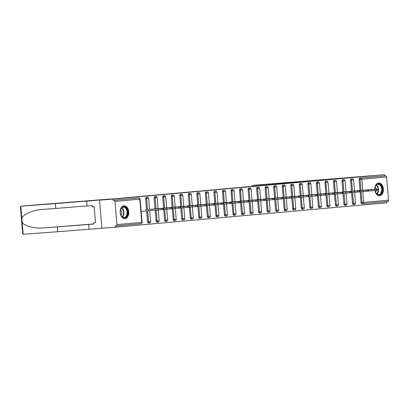 <?xml version="1.0" encoding="UTF-8"?>
<svg xmlns="http://www.w3.org/2000/svg" width="409" height="409" viewBox="0 0 409 409"><rect width="100%" height="100%" fill="white"/><g stroke="black" fill="none" stroke-linecap="round" stroke-linejoin="round"><path stroke-width="0.61" d="M221.274 189.147L232.609 188.247L221.274 189.147M374.92 190.528A6.416 4.284 85.5 0 0 379.598 195.753A6.416 4.284 85.5 0 0 379.629 195.747A6.416 4.284 85.5 0 0 383.361 188.989A6.416 4.284 85.5 0 0 378.586 182.951A6.416 4.284 85.5 0 0 378.555 182.956A6.416 4.284 85.5 0 0 374.792 189.265M123.922 205.834A6.416 4.284 85.5 0 0 120.19 212.593A6.416 4.284 85.5 0 0 124.965 218.631A6.416 4.284 85.5 0 0 124.996 218.626A6.416 4.284 85.5 0 0 128.733 211.867A6.416 4.284 85.5 0 0 123.953 205.834A6.416 4.284 85.5 0 0 123.922 205.834M249.541 186.647L238.769 187.567L249.541 186.647M87.112 205.942L55.798 208.426L55.389 203.59L91.417 200.732L86.708 201.156L87.112 205.993L92.245 205.589L92.352 206.898L94.188 206.755L95.512 222.578L93.681 222.726L93.794 224.035L88.666 224.444L89.07 229.28L101.892 228.268L99.53 200.139L341.996 178.217L384.501 174.679L112.904 199.081L113.007 200.308L138.779 198.007L113.007 200.308M116.948 224.597L141.744 222.368L139.796 199.163L115.001 201.392L116.948 224.597A1.232 0.92 -95.1 0 1 116.146 225.896L140.941 223.672A1.232 0.92 -95.1 0 1 140.931 223.672L116.151 225.896A1.232 0.92 -95.1 0 1 116.136 225.901L115.159 225.978L115.261 227.205L101.892 228.268L99.53 200.139L112.904 199.081M229.74 188.385L240.799 187.511L229.746 188.426M230.62 188.298L249.153 186.76L230.62 188.298M115.001 201.392A1.232 0.92 -95.1 0 0 113.983 200.231M384.501 174.679L384.603 175.906L385.58 175.829A1.232 0.92 84.9 0 1 386.602 176.985L388.55 200.19A1.232 0.92 84.9 0 1 387.742 201.494A1.232 0.92 84.9 0 1 387.737 201.494L362.957 203.723A1.232 0.92 84.9 0 1 362.941 203.723L361.965 203.8A1.232 0.823 -94.5 0 1 361.96 203.8A1.232 0.823 -94.5 0 1 361.04 202.644L360.13 191.806L363.09 191.57L362.988 190.343L350.625 191.274M386.761 201.581L386.863 202.803L115.261 227.205M145.696 209.684L161.529 208.462L161.632 209.694L163.109 209.561L163.007 208.329L161.529 208.462M360.017 190.436L359.092 179.439A1.232 0.823 -94.5 0 1 359.808 178.135L385.58 175.829M384.603 175.906L359.808 178.135M137.802 198.084A1.232 0.823 -94.5 0 1 137.807 198.084A1.232 0.823 -94.5 0 1 137.813 198.084L138.784 198.002A1.232 0.823 -94.5 0 1 138.784 198.002A1.232 0.823 -94.5 0 1 138.835 198.002M350.554 180.205A1.232 0.823 -94.5 0 1 351.27 178.902A1.232 0.823 -94.5 0 1 351.275 178.902A1.232 0.823 -94.5 0 1 351.285 178.902L352.251 178.825A1.232 0.823 85.5 0 0 351.53 180.129L350.554 180.205L351.479 191.202M352.502 203.411L353.478 203.334A1.232 0.823 -94.5 0 0 354.399 204.49A1.232 1.232 0 0 0 354.409 204.49A1.232 0.823 -94.5 0 1 354.399 204.49L353.422 204.566A1.232 0.823 -94.5 0 1 353.422 204.566A1.232 0.823 -94.5 0 1 352.502 203.411L351.592 192.573L354.552 192.342L354.45 191.11L342.088 192.041M342.016 180.972A1.232 0.823 -94.5 0 1 342.732 179.669A1.232 0.823 -94.5 0 1 342.737 179.669A1.232 0.823 -94.5 0 1 342.742 179.669L343.713 179.592A1.232 0.823 85.5 0 0 342.993 180.896L342.016 180.972L342.936 191.969M343.964 204.178L344.94 204.101A1.232 0.823 -94.5 0 0 345.861 205.257A1.232 1.232 0 0 0 345.871 205.257A1.232 0.823 -94.5 0 1 345.861 205.257L344.884 205.333A1.232 0.823 -94.5 0 1 344.884 205.333A1.232 0.823 -94.5 0 1 343.964 204.178L343.054 193.339M333.478 181.739A1.232 0.823 -94.5 0 1 334.194 180.435A1.232 0.823 -94.5 0 1 334.199 180.435A1.232 0.823 -94.5 0 1 334.204 180.435L335.175 180.359A1.232 0.823 85.5 0 0 334.455 181.662L333.478 181.739L334.398 192.741M335.426 204.945L336.402 204.868A1.232 0.823 -94.5 0 0 337.318 206.024A1.232 1.232 0 0 0 337.333 206.024A1.232 0.823 -94.5 0 1 337.318 206.024L336.341 206.1A1.232 0.823 -94.5 0 1 336.341 206.1A1.232 0.823 -94.5 0 1 335.426 204.945L334.516 194.111L337.476 193.876L337.369 192.644L325.012 193.575M324.935 182.506A1.232 0.823 -94.5 0 1 325.656 181.202A1.232 0.823 -94.5 0 1 325.661 181.202A1.232 0.823 -94.5 0 1 325.666 181.202L326.638 181.126A1.232 0.823 85.5 0 0 325.912 182.429L324.935 182.506L325.861 193.508M326.883 205.712L327.865 205.635A1.232 0.823 -94.5 0 0 328.78 206.79A1.232 1.232 0 0 0 328.795 206.79A1.232 0.823 -94.5 0 1 328.78 206.79L327.803 206.867A1.232 0.823 -94.5 0 1 327.803 206.867A1.232 0.823 -94.5 0 1 326.883 205.712L325.973 194.878L328.933 194.643L328.831 193.411L316.474 194.341M316.397 183.273A1.232 0.823 -94.5 0 1 317.118 181.969A1.232 0.823 -94.5 0 1 317.123 181.969A1.232 0.823 -94.5 0 1 317.128 181.969L318.1 181.893A1.232 0.823 85.5 0 0 317.374 183.196L316.397 183.273L317.323 194.275M318.345 206.479L319.322 206.402A1.232 0.823 -94.5 0 0 320.242 207.557A1.232 1.232 0 0 0 320.257 207.557A1.232 0.823 -94.5 0 1 320.242 207.557L319.265 207.639A1.232 0.823 -94.5 0 1 319.265 207.639A1.232 0.823 -94.5 0 1 318.345 206.479L317.435 195.645L320.395 195.41L320.293 194.178L307.936 195.108M307.859 184.04A1.232 0.823 -94.5 0 1 308.575 182.736A1.232 0.823 -94.5 0 1 308.58 182.736A1.232 0.823 -94.5 0 1 308.591 182.736L309.562 182.659A1.232 0.823 85.5 0 0 308.836 183.963L307.859 184.04L308.785 195.042M309.807 207.245L310.784 207.169A1.232 0.823 -94.5 0 0 311.704 208.324A1.232 1.232 0 0 0 311.714 208.324A1.232 0.823 -94.5 0 1 311.704 208.324L310.728 208.406A1.232 0.823 -94.5 0 1 310.728 208.406A1.232 0.823 -94.5 0 1 309.807 207.245L308.897 196.412L311.857 196.177L311.755 194.945L299.393 195.875M299.322 184.807A1.232 0.823 -94.5 0 1 300.037 183.503A1.232 0.823 -94.5 0 1 300.042 183.503A1.232 0.823 -94.5 0 1 300.048 183.503L301.019 183.426A1.232 0.823 85.5 0 0 300.298 184.73L299.322 184.807L300.242 195.809M301.269 208.012L302.246 207.936A1.232 0.823 -94.5 0 0 303.166 209.096A1.232 1.232 0 0 0 303.176 209.091A1.232 0.823 -94.5 0 1 303.166 209.096L302.19 209.173A1.232 0.823 -94.5 0 1 302.19 209.173A1.232 0.823 -94.5 0 1 301.269 208.012L300.359 197.179L303.32 196.944L303.217 195.712L290.855 196.642M290.784 185.574A1.232 0.823 -94.5 0 1 291.499 184.27A1.232 0.823 -94.5 0 1 291.505 184.27A1.232 0.823 -94.5 0 1 291.51 184.27L292.481 184.193A1.232 0.823 85.5 0 0 291.76 185.497L290.784 185.574L291.704 196.576M293.657 209.94A1.232 0.823 -94.5 0 1 293.647 209.94A1.232 0.823 -94.5 0 1 292.732 208.784L291.821 197.946L294.782 197.711L294.674 196.478L282.317 197.409M282.241 186.346A1.232 0.823 -94.5 0 1 282.962 185.042A1.232 0.823 -94.5 0 1 282.967 185.037A1.232 0.823 -94.5 0 1 282.972 185.037L283.943 184.96A1.232 0.823 85.5 0 0 283.217 186.264L282.241 186.346L283.166 197.343M285.114 210.707A1.232 0.823 -94.5 0 1 285.109 210.707A1.232 0.823 -94.5 0 1 284.194 209.551L283.284 198.713L286.239 198.477L286.136 197.25L273.779 198.176M273.703 187.112A1.232 0.823 -94.5 0 1 274.424 185.809A1.232 0.823 -94.5 0 1 274.429 185.804A1.232 0.823 -94.5 0 1 274.434 185.804L275.405 185.727A1.232 0.823 85.5 0 0 274.679 187.031L273.703 187.112L274.628 198.109M276.576 211.473A1.232 0.823 -94.5 0 1 276.571 211.473A1.232 0.823 -94.5 0 1 275.651 210.318L274.741 199.48L277.701 199.244L277.599 198.017L265.242 198.943M265.165 187.879A1.232 0.823 -94.5 0 1 265.881 186.576A1.232 0.823 -94.5 0 1 265.891 186.576A1.232 0.823 -94.5 0 1 265.896 186.57L266.867 186.494A1.232 0.823 85.5 0 0 266.141 187.803L265.165 187.879L266.09 198.876M268.038 212.24A1.232 0.823 -94.5 0 1 268.033 212.24A1.232 0.823 -94.5 0 1 267.113 211.085L266.203 200.246L269.163 200.011L269.061 198.784L256.699 199.71M257.552 199.643L256.627 188.646A1.232 0.823 -94.5 0 1 257.343 187.342A1.232 0.823 -94.5 0 1 257.348 187.342A1.232 0.823 -94.5 0 1 257.358 187.342M259.5 213.007A1.232 0.823 -94.5 0 1 259.495 213.007A1.232 0.823 -94.5 0 1 258.575 211.852L257.665 201.013L260.625 200.778L260.523 199.551L248.161 200.476M249.009 200.41L248.089 189.413A1.232 0.823 -94.5 0 1 248.805 188.109A1.232 0.823 -94.5 0 1 248.81 188.109A1.232 0.823 -94.5 0 1 248.815 188.109M250.962 213.774A1.232 0.823 -94.5 0 1 250.952 213.774A1.232 0.823 -94.5 0 1 250.037 212.619L249.127 201.78L252.087 201.545L251.985 200.318L239.623 201.243M240.472 201.177L239.546 190.18A1.232 0.823 -94.5 0 1 240.267 188.876A1.232 0.823 -94.5 0 1 240.272 188.876A1.232 0.823 -94.5 0 1 240.277 188.876M241.499 213.386L242.476 213.309A1.232 0.823 -94.5 0 0 243.391 214.464A1.232 1.232 0 0 0 243.406 214.464A1.232 0.823 -94.5 0 1 243.391 214.464L242.414 214.541A1.232 0.823 -94.5 0 1 242.414 214.541A1.232 0.823 -94.5 0 1 241.499 213.386L240.589 202.547L243.549 202.312L243.442 201.085L231.085 202.01M231.934 201.944L231.008 190.947A1.232 0.823 -94.5 0 1 231.729 189.643A1.232 0.823 -94.5 0 1 231.734 189.643A1.232 0.823 -94.5 0 1 231.739 189.643M232.956 214.152L233.938 214.076A1.232 0.823 -94.5 0 0 234.853 215.231A1.232 1.232 0 0 0 234.868 215.231A1.232 0.823 -94.5 0 1 234.853 215.231L233.876 215.308A1.232 0.823 -94.5 0 1 233.876 215.308A1.232 0.823 -94.5 0 1 232.956 214.152L232.046 203.314L235.006 203.084L234.904 201.852L222.547 202.777M223.396 202.711L222.47 191.714A1.232 0.823 -94.5 0 1 223.191 190.41A1.232 0.823 -94.5 0 1 223.196 190.41A1.232 0.823 -94.5 0 1 223.202 190.41M224.418 214.919L225.395 214.843A1.232 0.823 -94.5 0 0 226.315 215.998A1.232 1.232 0 0 0 226.33 215.998A1.232 0.823 -94.5 0 1 226.315 215.998L225.339 216.075A1.232 0.823 -94.5 0 1 225.339 216.075A1.232 0.823 -94.5 0 1 224.418 214.919L223.508 204.081L226.468 203.851L226.366 202.619L214.004 203.544M214.858 203.483L213.933 192.481A1.232 0.823 -94.5 0 1 214.648 191.177A1.232 0.823 -94.5 0 1 214.653 191.177A1.232 0.823 -94.5 0 1 214.664 191.177M215.88 215.686L216.857 215.609A1.232 0.823 -94.5 0 0 217.777 216.765A1.232 1.232 0 0 0 217.787 216.765A1.232 0.823 -94.5 0 1 217.777 216.765L216.801 216.842A1.232 0.823 -94.5 0 1 216.801 216.842A1.232 0.823 -94.5 0 1 215.88 215.686L214.97 204.853L217.931 204.618L217.828 203.385L205.466 204.311M205.395 193.247A1.232 0.823 -94.5 0 1 206.11 191.944A1.232 0.823 -94.5 0 1 206.116 191.944A1.232 0.823 -94.5 0 1 206.121 191.944L207.092 191.867A1.232 0.823 85.5 0 0 206.371 193.171L205.395 193.247L206.315 204.249M207.343 216.453L208.319 216.376A1.232 0.823 -94.5 0 0 209.239 217.532A1.232 1.232 0 0 0 209.25 217.532A1.232 0.823 -94.5 0 1 209.239 217.532L208.263 217.608A1.232 0.823 -94.5 0 1 208.263 217.608A1.232 0.823 -94.5 0 1 207.343 216.453L206.433 205.62M196.857 194.014A1.232 0.823 -94.5 0 1 197.573 192.711A1.232 0.823 -94.5 0 1 197.578 192.711A1.232 0.823 -94.5 0 1 197.583 192.711L198.554 192.634A1.232 0.823 85.5 0 0 197.833 193.938L196.857 194.014L197.777 205.016M198.805 217.22L199.781 217.143A1.232 0.823 -94.5 0 0 200.696 218.299A1.232 1.232 0 0 0 200.712 218.299A1.232 0.823 -94.5 0 1 200.696 218.299L199.72 218.38A1.232 0.823 -94.5 0 1 199.72 218.38A1.232 0.823 -94.5 0 1 198.805 217.22L197.895 206.387M188.314 194.781A1.232 0.823 -94.5 0 1 189.035 193.477A1.232 0.823 -94.5 0 1 189.04 193.477A1.232 0.823 -94.5 0 1 189.045 193.477L190.016 193.401A1.232 0.823 85.5 0 0 189.29 194.704L188.314 194.781L189.239 205.783M190.267 217.987L191.243 217.91A1.232 0.823 -94.5 0 0 192.158 219.066A1.232 0.823 -94.5 0 1 192.158 219.066L191.182 219.147A1.232 0.823 -94.5 0 1 191.182 219.147A1.232 0.823 -94.5 0 1 190.267 217.987L189.357 207.153M179.776 195.548A1.232 0.823 -94.5 0 1 180.497 194.244A1.232 0.823 -94.5 0 1 180.502 194.244A1.232 0.823 -94.5 0 1 180.507 194.244L181.478 194.168A1.232 0.823 85.5 0 0 180.752 195.471L179.776 195.548L180.701 206.55M181.724 218.754L182.7 218.677A1.232 0.823 -94.5 0 0 183.621 219.838A1.232 0.823 -94.5 0 1 183.621 219.838L182.644 219.914A1.232 0.823 -94.5 0 1 182.644 219.914A1.232 0.823 -94.5 0 1 181.724 218.754L180.814 207.92L183.774 207.685L183.672 206.453L171.315 207.383M171.238 196.315A1.232 0.823 -94.5 0 1 171.954 195.011A1.232 0.823 -94.5 0 1 171.964 195.011A1.232 0.823 -94.5 0 1 171.969 195.011L172.941 194.935A1.232 0.823 85.5 0 0 172.215 196.238L171.238 196.315L172.163 207.317M173.186 219.521L174.162 219.444A1.232 0.823 -94.5 0 0 175.083 220.604A1.232 0.823 -94.5 0 1 175.083 220.604L174.106 220.681A1.232 0.823 -94.5 0 1 174.106 220.681A1.232 0.823 -94.5 0 1 173.186 219.521L172.276 208.687L175.236 208.452L175.134 207.22L162.772 208.15M162.7 197.082A1.232 0.823 -94.5 0 1 163.416 195.778A1.232 0.823 -94.5 0 1 163.421 195.778A1.232 0.823 -94.5 0 1 163.426 195.778L164.398 195.701A1.232 0.823 85.5 0 0 163.677 197.005L162.7 197.082L163.62 208.084M164.648 220.293L165.625 220.211A1.232 0.823 -94.5 0 0 166.545 221.371A1.232 0.823 -94.5 0 1 166.545 221.371L165.568 221.448A1.232 0.823 -94.5 0 1 165.568 221.448A1.232 0.823 -94.5 0 1 164.648 220.293L163.738 209.454L166.698 209.219L166.596 207.987L154.234 208.917M154.162 197.854A1.232 0.823 -94.5 0 1 154.878 196.55A1.232 0.823 -94.5 0 1 154.883 196.545A1.232 0.823 -94.5 0 1 154.888 196.545L155.86 196.468A1.232 0.823 85.5 0 0 155.139 197.772L154.162 197.854L155.083 208.851M156.11 221.059L157.087 220.978A1.232 0.823 -94.5 0 0 158.007 222.138A1.232 0.823 -94.5 0 1 158.007 222.138L157.025 222.215A1.232 0.823 -94.5 0 1 157.025 222.215A1.232 0.823 -94.5 0 1 156.11 221.059L155.2 210.221M145.619 198.621A1.232 0.823 -94.5 0 1 146.34 197.317A1.232 0.823 -94.5 0 1 146.345 197.317A1.232 0.823 -94.5 0 1 146.35 197.312L147.322 197.235A1.232 0.823 85.5 0 0 146.601 198.539L145.619 198.621L146.545 209.618M147.572 221.826L148.549 221.75A1.232 0.823 -94.5 0 0 149.464 222.905A1.232 0.823 -94.5 0 1 149.464 222.905L148.487 222.982A1.232 0.823 -94.5 0 1 148.487 222.982A1.232 0.823 -94.5 0 1 147.572 221.826L146.652 210.896M179.853 206.617L195.686 205.395L195.788 206.627L197.266 206.494L197.164 205.262L195.686 205.395M188.391 205.85L204.224 204.628L204.326 205.86L205.804 205.727L205.701 204.495L204.224 204.628M196.928 205.083L212.762 203.861L212.864 205.088L214.342 204.955L214.239 203.728L212.762 203.861M333.55 192.808L349.383 191.586L349.485 192.813L350.963 192.68L350.861 191.453L349.383 191.586M359.168 190.502L375.002 189.285L375.104 190.512L376.582 190.379L376.479 189.152L375.002 189.285M223.692 188.932L235.441 187.982L223.692 188.932M236.182 187.828L232.588 188.135L236.182 187.828M161.632 209.694L141.136 211.335M163.007 208.329L163.636 208.268L163.738 209.5L163.109 209.561M163.636 208.268L145.476 209.705M151.12 209.296L159.096 208.641L151.12 209.296M170.17 208.927L171.647 208.794L171.545 207.562L170.067 207.695L170.17 208.927L166.698 209.219M171.545 207.562L172.174 207.501L172.276 208.733L171.647 208.794M166.596 207.987L170.067 207.695M172.174 207.501L154.014 208.938M159.658 208.529L167.634 207.874L159.658 208.529M178.713 208.161L180.19 208.028L180.083 206.796L178.605 206.928L178.713 208.161L175.236 208.452M180.083 206.796L180.712 206.734L180.819 207.966L180.19 208.028M175.134 207.22L178.605 206.928M180.712 206.734L162.557 208.166M168.201 207.762L176.177 207.107L168.201 207.762M187.25 207.394L188.728 207.261L188.626 206.029L187.148 206.162L187.25 207.394L183.774 207.685M188.626 206.029L189.255 205.967L189.357 207.199L188.728 207.261M183.672 206.453L187.148 206.162M189.255 205.967L171.095 207.399M176.739 206.995L184.715 206.335L176.739 206.995M195.788 206.627L189.352 207.153M197.164 205.262L197.792 205.2L197.895 206.433L197.266 206.494M197.792 205.2L179.633 206.632M185.277 206.223L193.252 205.569L185.277 206.223M204.326 205.86L197.89 206.387M205.701 204.495L206.33 204.434L206.433 205.666L205.804 205.727M206.33 204.434L188.171 205.865M193.815 205.456L201.79 204.802L193.815 205.456M121.724 207.644A5.552 3.712 -94.5 0 1 126.938 209.214A5.552 3.712 -94.5 0 1 126.223 216.898A5.552 3.712 -94.5 0 1 120.849 214.976A5.552 3.712 -94.5 0 1 120.461 210.088A5.552 3.712 -94.5 0 1 121.724 207.644M120.808 214.889A5.143 3.436 85.5 0 0 124.07 217.419A5.143 3.436 85.5 0 0 125.747 216.581A5.143 3.436 85.5 0 0 126.862 210.686A5.143 3.436 85.5 0 0 123.257 207.169A5.143 3.436 85.5 0 0 121.58 208.007A5.143 3.436 85.5 0 0 120.435 210.18M121.008 215.303A3.661 2.444 85.5 0 0 120.568 209.74M124.479 218.626A6.375 4.259 85.5 0 0 126.555 217.583A6.375 4.259 85.5 0 0 127.935 210.282A6.375 4.259 85.5 0 0 123.472 205.911M374.884 189.26A5.552 3.712 -94.5 0 1 375.094 187.21A5.552 3.712 -94.5 0 1 376.352 184.761A5.552 3.712 -94.5 0 1 381.571 186.335A5.552 3.712 -94.5 0 1 380.851 194.019A5.552 3.712 -94.5 0 1 375.477 192.097A5.552 3.712 -94.5 0 1 375.017 190.522M375.442 192.01A5.143 3.436 85.5 0 0 378.703 194.541A5.143 3.436 85.5 0 0 380.38 193.697A5.143 3.436 85.5 0 0 381.495 187.808A5.143 3.436 85.5 0 0 377.89 184.285A5.143 3.436 85.5 0 0 376.214 185.129A5.143 3.436 85.5 0 0 375.068 187.302M375.641 192.424A3.661 2.444 85.5 0 0 376.28 190.405M376.229 189.152A3.661 2.444 85.5 0 0 375.201 186.862M379.112 195.747A6.375 4.259 85.5 0 0 381.188 194.704A6.375 4.259 85.5 0 0 382.568 187.404A6.375 4.259 85.5 0 0 378.105 183.033M31.928 205.231A2.469 1.835 84.9 0 1 31.943 205.226L21.15 206.197L20.45 207.072L22.674 233.559L23.165 234.28L57.751 231.714L57.347 226.877L88.666 224.444M86.708 201.156L111.146 198.953L31.953 205.226A2.469 1.835 84.9 0 1 31.953 205.226L20.813 206.294L22.137 222.072C23.717 225.972 34.617 228.866 44.044 227.89L57.347 226.877M55.798 208.426L42.342 209.454M42.495 209.439C33.022 209.904 22.746 214.413 21.841 218.503M21.15 206.197L55.389 203.59M57.751 231.714L89.065 229.234M95.512 222.562L93.681 222.726M263.365 184.5L371.132 175.737L332.282 179.091L253.089 185.359A2.469 1.835 -95.1 0 0 253.074 185.359A2.469 1.835 -95.1 0 0 251.77 186.325M253.074 185.359L263.877 184.387L253.089 185.359M212.864 205.088L206.427 205.62M214.239 203.728L214.868 203.667L214.97 204.894L214.342 204.955M214.868 203.667L196.709 205.098M202.353 204.689L210.328 204.035L202.353 204.689M221.402 204.321L222.885 204.188L222.777 202.961L221.3 203.094L221.402 204.321L217.931 204.618M222.777 202.961L223.406 202.9L223.508 204.127L222.885 204.188M217.828 203.385L221.3 203.094M223.406 202.9L205.246 204.331M210.891 203.922L218.871 203.268L210.891 203.922M229.945 203.554L231.422 203.421L231.32 202.194L229.838 202.327L229.945 203.554L226.468 203.851M231.32 202.194L231.944 202.133L232.051 203.36L231.422 203.421M226.366 202.619L229.838 202.327M231.944 202.133L213.789 203.564M219.434 203.155L227.409 202.501L219.434 203.155M238.483 202.787L239.96 202.654L239.858 201.427L238.381 201.56L238.483 202.787L235.006 203.084M239.858 201.427L240.487 201.366L240.589 202.593L239.96 202.654M234.904 201.852L238.381 201.56M240.487 201.366L222.327 202.798M227.971 202.389L235.947 201.734L227.971 202.389M247.021 202.02L248.498 201.888L248.396 200.661L246.918 200.793L247.021 202.02L243.549 202.312M248.396 200.661L249.025 200.599L249.127 201.826L248.498 201.888M243.442 201.085L246.918 200.793M249.025 200.599L230.865 202.031M236.509 201.622L244.485 200.967L236.509 201.622M255.559 201.254L257.036 201.121L256.934 199.894L255.456 200.027L255.559 201.254L252.087 201.545M256.934 199.894L257.563 199.832L257.665 201.059L257.036 201.121M251.985 200.318L255.456 200.027M257.563 199.832L239.403 201.264M245.047 200.855L253.023 200.2L245.047 200.855M264.096 200.487L265.574 200.354L265.472 199.122L263.994 199.255L264.096 200.487L260.625 200.778M265.472 199.122L266.101 199.06L266.203 200.292L265.574 200.354M260.523 199.551L263.994 199.255M266.101 199.06L247.941 200.497M253.585 200.088L261.561 199.434L253.585 200.088M272.639 199.72L274.117 199.587L274.01 198.355L272.532 198.488L272.639 199.72L269.163 200.011M274.01 198.355L274.638 198.293L274.746 199.526L274.117 199.587M269.061 198.784L272.532 198.488M274.638 198.293L256.484 199.73M262.128 199.321L270.104 198.667L262.128 199.321M281.177 198.953L282.655 198.82L282.553 197.588L281.075 197.721L281.177 198.953L277.701 199.244M282.553 197.588L283.181 197.527L283.284 198.759L282.655 198.82M277.599 198.017L281.075 197.721M283.181 197.527L265.022 198.963M270.666 198.554L278.641 197.9L270.666 198.554M289.715 198.186L291.193 198.053L291.09 196.821L289.613 196.954L289.715 198.186L286.239 198.477M291.09 196.821L291.719 196.76L291.821 197.992L291.193 198.053M286.136 197.25L289.613 196.954M291.719 196.76L273.56 198.196M279.204 197.787L287.179 197.133L279.204 197.787M298.253 197.419L299.731 197.286L299.628 196.054L298.151 196.187L298.253 197.419L294.782 197.711M299.628 196.054L300.257 195.993L300.359 197.225L299.731 197.286M294.674 196.478L298.151 196.187M300.257 195.993L282.098 197.429M287.742 197.02L295.717 196.366L287.742 197.02M306.791 196.652L308.268 196.519L308.166 195.287L306.689 195.42L306.791 196.652L303.32 196.944M308.166 195.287L308.795 195.226L308.897 196.458L308.268 196.519M303.217 195.712L306.689 195.42M308.795 195.226L290.635 196.657M296.28 196.254L304.255 195.594L296.28 196.254M315.334 195.885L316.811 195.753L316.704 194.52L315.227 194.653L315.334 195.885L311.857 196.177M316.704 194.52L317.333 194.459L317.435 195.691L316.811 195.753M311.755 194.945L315.227 194.653M317.333 194.459L299.173 195.891M304.817 195.487L312.798 194.827L304.817 195.487M323.872 195.119L325.349 194.986L325.247 193.754L323.764 193.886L323.872 195.119L320.395 195.41M325.247 193.754L325.871 193.692L325.978 194.924L325.349 194.986M320.293 194.178L323.764 193.886M325.871 193.692L307.716 195.124M313.36 194.715L321.336 194.06L313.36 194.715M332.41 194.347L333.887 194.219L333.785 192.987L332.307 193.12L332.41 194.347L328.933 194.643M333.785 192.987L334.414 192.925L334.516 194.157L333.887 194.219M328.831 193.411L332.307 193.12M334.414 192.925L316.254 194.357M321.898 193.948L329.874 193.293L321.898 193.948M340.948 193.58L342.425 193.447L342.323 192.22L340.845 192.353L340.948 193.58L337.476 193.876M342.323 192.22L342.952 192.158L343.054 193.385L342.425 193.447M337.369 192.644L340.845 192.353M342.952 192.158L324.792 193.59M330.436 193.181L338.412 192.527L330.436 193.181M349.485 192.813L343.049 193.345M350.861 191.453L351.489 191.392L351.592 192.619L350.963 192.68M351.489 191.392L333.33 192.823M338.974 192.414L346.95 191.76L338.974 192.414M358.023 192.046L359.501 191.913L359.399 190.686L357.921 190.819L358.023 192.046L354.552 192.342M359.399 190.686L360.027 190.625L360.13 191.852L359.501 191.913M354.45 191.11L357.921 190.819M360.027 190.625L341.868 192.056M347.512 191.647L355.487 190.993L347.512 191.647M366.566 191.279L368.044 191.146L367.936 189.919L366.459 190.052L366.566 191.279L363.09 191.57M367.936 189.919L368.565 189.858L368.673 191.085L368.044 191.146M362.988 190.343L366.459 190.052M368.565 189.858L350.411 191.289M356.055 190.88L364.03 190.226L356.055 190.88M375.104 190.512L368.667 191.039M376.479 189.152L377.108 189.091L377.21 190.318L376.582 190.379M377.108 189.091L358.949 190.522M364.593 190.113L372.568 189.459L364.593 190.113M142.061 222.338A1.232 1.232 0 0 1 140.941 223.672A1.232 0.92 -95.1 0 0 141.744 222.368L142.061 222.338L140.113 199.132A1.232 1.232 0 0 0 138.784 198.002A1.232 0.92 -95.1 0 1 139.796 199.163L140.113 199.132M386.602 176.985L361.807 179.214L362.732 190.221M362.844 191.591L363.754 202.419L388.55 200.19M361.04 202.644L363.754 202.419A1.232 0.92 84.9 0 1 362.952 203.723L387.742 201.494M360.994 190.359L360.068 179.362A1.232 0.823 85.5 0 1 360.789 178.058A1.232 0.92 84.9 0 1 361.807 179.214L359.092 179.439M149.464 222.905A1.232 1.232 0 0 0 150.599 221.571L148.549 221.75L147.629 210.819M147.521 209.541L146.601 198.539L148.651 198.365A1.232 1.232 0 0 0 147.322 197.235A1.232 0.823 -94.5 0 1 147.322 197.235A1.232 0.823 -94.5 0 1 147.378 197.235M158.007 222.138A1.232 1.232 0 0 0 159.137 220.804L157.087 220.978L156.177 210.144M156.059 208.774L155.139 197.772L157.189 197.598A1.232 1.232 0 0 0 155.86 196.468A1.232 0.823 -94.5 0 1 155.86 196.468A1.232 0.823 -94.5 0 1 155.916 196.468M166.545 221.371A1.232 1.232 0 0 0 166.555 221.366A1.232 1.232 0 0 0 167.675 220.037L165.625 220.211L164.715 209.377M164.602 208.007L163.677 197.005L165.727 196.831A1.232 1.232 0 0 0 164.398 195.701A1.232 0.823 -94.5 0 1 164.398 195.701A1.232 0.823 -94.5 0 1 164.454 195.701M175.083 220.604A1.232 1.232 0 0 0 175.093 220.599A1.232 1.232 0 0 0 176.213 219.27L174.162 219.444L173.252 208.61M173.14 207.24L172.215 196.238L174.265 196.064A1.232 1.232 0 0 0 172.941 194.935A1.232 0.823 -94.5 0 1 172.941 194.935A1.232 0.823 -94.5 0 1 172.992 194.935M183.621 219.838A1.232 1.232 0 0 0 183.636 219.832A1.232 1.232 0 0 0 184.756 218.503L182.7 218.677L181.79 207.844M181.678 206.473L180.752 195.471L182.803 195.297A1.232 1.232 0 0 0 181.478 194.168A1.232 0.823 -94.5 0 1 181.478 194.168A1.232 0.823 -94.5 0 1 181.53 194.168M192.158 219.066A1.232 1.232 0 0 0 193.293 217.736L191.243 217.91L190.333 207.077M190.216 205.707L189.29 194.704L191.346 194.531A1.232 1.232 0 0 0 190.016 193.401A1.232 0.823 -94.5 0 1 190.016 193.401A1.232 0.823 -94.5 0 1 190.067 193.401M200.712 218.299A1.232 1.232 0 0 0 201.831 216.964L199.781 217.143L198.871 206.31M198.754 204.94L197.833 193.938L199.883 193.759A1.232 1.232 0 0 0 198.554 192.634A1.232 0.823 -94.5 0 1 198.554 192.634A1.232 0.823 -94.5 0 1 198.61 192.634M209.25 217.532A1.232 1.232 0 0 0 210.369 216.197L208.319 216.376L207.409 205.538M207.297 204.168L206.371 193.171L208.421 192.992A1.232 1.232 0 0 0 207.092 191.867A1.232 0.823 -94.5 0 1 207.092 191.867A1.232 0.823 -94.5 0 1 207.148 191.867M217.787 216.765A1.232 1.232 0 0 0 218.907 215.431L216.857 215.609L215.947 204.771M215.834 203.401L214.909 192.404L213.933 192.481M226.33 215.998A1.232 1.232 0 0 0 227.45 214.664L225.395 214.843L224.485 204.004M224.372 202.634L223.447 191.637L222.47 191.714M234.868 215.231A1.232 1.232 0 0 0 235.988 213.897L233.938 214.076L233.028 203.237M232.91 201.867L231.985 190.87L231.008 190.947M243.406 214.464A1.232 1.232 0 0 0 244.526 213.13L242.476 213.309L241.566 202.47M241.448 201.1L240.528 190.103L239.546 190.18M250.037 212.619L251.014 212.542L250.103 201.703M249.986 200.333L249.066 189.336L248.089 189.413M258.575 211.852L259.551 211.775L258.641 200.937M258.529 199.566L257.604 188.569L256.627 188.646M267.113 211.085L268.089 211.008L267.179 200.17M267.067 198.8L266.141 187.803L268.192 187.624A1.232 1.232 0 0 0 266.867 186.494A1.232 0.823 -94.5 0 1 266.867 186.494A1.232 0.823 -94.5 0 1 266.919 186.494M275.651 210.318L276.627 210.241L275.717 199.403M275.605 198.033L274.679 187.031L276.729 186.857A1.232 1.232 0 0 0 275.405 185.727A1.232 0.823 -94.5 0 1 275.405 185.727A1.232 0.823 -94.5 0 1 275.456 185.727M284.194 209.551L285.17 209.469L284.26 198.636M284.143 197.266L283.217 186.264L285.272 186.09A1.232 1.232 0 0 0 283.943 184.96A1.232 0.823 -94.5 0 1 283.943 184.96A1.232 0.823 -94.5 0 1 283.999 184.96M292.732 208.784L293.708 208.702L292.798 197.869M292.68 196.499L291.76 185.497L293.81 185.323A1.232 1.232 0 0 0 292.481 184.193A1.232 0.823 -94.5 0 1 292.481 184.193A1.232 0.823 -94.5 0 1 292.537 184.193M303.176 209.091A1.232 1.232 0 0 0 304.296 207.762L302.246 207.936L301.336 197.102M301.223 195.732L300.298 184.73L302.348 184.556A1.232 1.232 0 0 0 301.019 183.426A1.232 0.823 -94.5 0 1 301.019 183.426A1.232 0.823 -94.5 0 1 301.075 183.426M311.714 208.324A1.232 1.232 0 0 0 312.834 206.995L310.784 207.169L309.874 196.335M309.761 194.965L308.836 183.963L310.886 183.789A1.232 1.232 0 0 0 309.562 182.659A1.232 0.823 -94.5 0 1 309.562 182.659A1.232 0.823 -94.5 0 1 309.613 182.659M320.257 207.557A1.232 1.232 0 0 0 321.377 206.228L319.322 206.402L318.412 195.568M318.299 194.198L317.374 183.196L319.424 183.017A1.232 1.232 0 0 0 318.1 181.893A1.232 0.823 -94.5 0 1 318.1 181.893A1.232 0.823 -94.5 0 1 318.151 181.893M328.795 206.79A1.232 1.232 0 0 0 329.915 205.456L327.865 205.635L326.955 194.796M326.837 193.426L325.912 182.429L327.967 182.25A1.232 1.232 0 0 0 326.638 181.126A1.232 0.823 -94.5 0 1 326.638 181.126A1.232 0.823 -94.5 0 1 326.689 181.126M337.333 206.024A1.232 1.232 0 0 0 338.453 204.689L336.402 204.868L335.492 194.03M335.375 192.659L334.455 181.662L336.505 181.484A1.232 1.232 0 0 0 335.175 180.359A1.232 0.823 -94.5 0 1 335.175 180.359A1.232 0.823 -94.5 0 1 335.232 180.359M345.871 205.257A1.232 1.232 0 0 0 346.99 203.922L344.94 204.101L344.03 193.263M343.913 191.893L342.993 180.896L345.043 180.717A1.232 1.232 0 0 0 343.713 179.592A1.232 0.823 -94.5 0 1 343.713 179.592A1.232 0.823 -94.5 0 1 343.77 179.587M354.409 204.49A1.232 1.232 0 0 0 355.528 203.155L353.478 203.334L352.568 192.496M352.456 191.126L351.53 180.129L353.58 179.95A1.232 1.232 0 0 0 352.251 178.825A1.232 0.823 -94.5 0 1 352.251 178.825A1.232 0.823 -94.5 0 1 352.307 178.82M361.96 203.8L362.936 203.723A1.232 0.823 -94.5 0 1 362.936 203.723A1.232 0.823 -94.5 0 1 362.016 202.567L361.106 191.729M214.653 191.177L215.635 191.1A1.232 0.823 -94.5 0 0 215.625 191.1A1.232 0.823 85.5 0 0 214.909 192.404L216.959 192.225A1.232 1.232 0 0 0 215.635 191.1A1.232 0.823 -94.5 0 1 215.686 191.1M223.196 190.41L224.173 190.333A1.232 0.823 -94.5 0 0 224.168 190.333A1.232 0.823 85.5 0 0 223.447 191.637L225.497 191.458A1.232 1.232 0 0 0 224.173 190.333A1.232 0.823 -94.5 0 1 224.224 190.328M231.734 189.643L232.711 189.566A1.232 0.823 -94.5 0 0 232.706 189.566A1.232 0.823 85.5 0 0 231.985 190.87L234.04 190.691A1.232 1.232 0 0 0 232.711 189.566A1.232 0.823 -94.5 0 1 232.762 189.561M240.272 188.876L241.249 188.8A1.232 0.823 -94.5 0 0 241.244 188.8A1.232 0.823 85.5 0 0 240.528 190.103L242.578 189.924A1.232 1.232 0 0 0 241.249 188.8A1.232 0.823 -94.5 0 1 241.305 188.794M248.81 188.109L249.787 188.033A1.232 0.823 -94.5 0 0 249.781 188.033A1.232 0.823 85.5 0 0 249.066 189.336L251.116 189.157A1.232 1.232 0 0 0 249.787 188.033A1.232 0.823 -94.5 0 1 249.843 188.028M253.064 212.363L251.014 212.542A1.232 0.823 -94.5 0 0 251.934 213.697A1.232 0.823 -94.5 0 1 251.934 213.697A1.232 1.232 0 0 0 253.064 212.363L252.154 201.54M257.348 187.342L258.324 187.261A1.232 0.823 -94.5 0 0 258.319 187.266A1.232 0.823 85.5 0 0 257.604 188.569L259.654 188.391A1.232 1.232 0 0 0 258.324 187.261A1.232 0.823 -94.5 0 1 258.381 187.261M261.602 211.596L259.551 211.775A1.232 0.823 -94.5 0 0 260.472 212.931A1.232 0.823 -94.5 0 1 260.472 212.931A1.232 1.232 0 0 0 261.602 211.596L260.697 200.773M270.139 210.829L268.089 211.008A1.232 0.823 -94.5 0 0 269.01 212.164A1.232 0.823 -94.5 0 1 269.01 212.164A1.232 1.232 0 0 0 270.139 210.829L269.234 200.006M278.682 210.062L276.627 210.241A1.232 0.823 -94.5 0 0 277.547 211.397A1.232 0.823 -94.5 0 1 277.547 211.397A1.232 1.232 0 0 0 278.682 210.062L277.772 199.239M287.22 209.296L285.17 209.469A1.232 0.823 -94.5 0 0 286.085 210.63A1.232 0.823 -94.5 0 1 286.085 210.63A1.232 1.232 0 0 0 286.101 210.625A1.232 1.232 0 0 0 287.22 209.296L286.31 198.472M295.758 208.529L293.708 208.702A1.232 0.823 -94.5 0 0 294.628 209.863A1.232 0.823 -94.5 0 1 294.628 209.863A1.232 1.232 0 0 0 294.638 209.858A1.232 1.232 0 0 0 295.758 208.529L294.848 197.705M158.16 209.986L158.058 208.759M192.312 206.918L192.21 205.686M200.855 206.151L200.747 204.919M121.713 207.879A5.143 3.436 -94.5 0 1 123.896 212.153A5.143 3.436 -94.5 0 1 122.567 216.831A5.143 3.436 -94.5 0 1 122.434 216.959M122.158 216.755A4.974 3.323 85.5 0 0 122.199 216.714A4.974 3.323 85.5 0 0 123.492 212.271A4.974 3.323 85.5 0 0 121.473 208.125M376.346 185.001A5.143 3.436 -94.5 0 1 378.529 189.275A5.143 3.436 -94.5 0 1 377.2 193.953A5.143 3.436 -94.5 0 1 377.067 194.081M376.791 193.876A4.974 3.323 85.5 0 0 376.827 193.835A4.974 3.323 85.5 0 0 378.12 189.393A4.974 3.323 85.5 0 0 376.106 185.246M22.137 222.072L23.165 234.28M93.784 223.948L44.044 227.89M209.393 205.384L209.29 204.152M346.014 193.109L345.912 191.877M371.628 190.804L371.525 189.577M150.599 221.571L149.684 210.661M149.576 209.377L148.651 198.365M159.137 220.804L158.227 209.981M158.114 208.61L157.189 197.598M167.675 220.037L166.77 209.214M166.652 207.844L165.727 196.831M176.213 219.27L175.308 208.447M175.19 207.077L174.265 196.064M184.756 218.503L183.846 207.68M183.728 206.31L182.803 195.297M193.293 217.736L192.383 206.913M192.271 205.543L191.346 194.531M201.831 216.964L200.921 206.146M200.809 204.776L199.883 193.759M210.369 216.197L209.459 205.379M209.347 204.009L208.421 192.992M218.907 215.431L218.002 204.612M217.885 203.242L216.959 192.225M227.45 214.664L226.54 203.84M226.422 202.47L225.497 191.458M235.988 213.897L235.078 203.074M234.96 201.703L234.04 190.691M244.526 213.13L243.616 202.307M243.503 200.937L242.578 189.924M250.952 213.774L251.934 213.697M252.041 200.17L251.116 189.157M259.495 213.007L260.472 212.931M260.579 199.403L259.654 188.391M268.033 212.24L269.01 212.164M269.117 198.636L268.192 187.624M276.571 211.473L277.547 211.397M277.655 197.869L276.729 186.857M285.109 210.707L286.085 210.63M286.198 197.102L285.272 186.09M293.647 209.94L294.628 209.863M294.736 196.335L293.81 185.323M304.296 207.762L303.386 196.939M303.274 195.568L302.348 184.556M312.834 206.995L311.929 196.172M311.811 194.802L310.886 183.789M321.377 206.228L320.467 195.405M320.349 194.035L319.424 183.017M329.915 205.456L329.005 194.638M328.887 193.268L327.967 182.25M338.453 204.689L337.543 193.871M337.43 192.501L336.505 181.484M346.99 203.922L346.08 193.104M345.968 191.734L345.043 180.717M355.528 203.155L354.623 192.332M354.506 190.962L353.58 179.95"/></g></svg>

